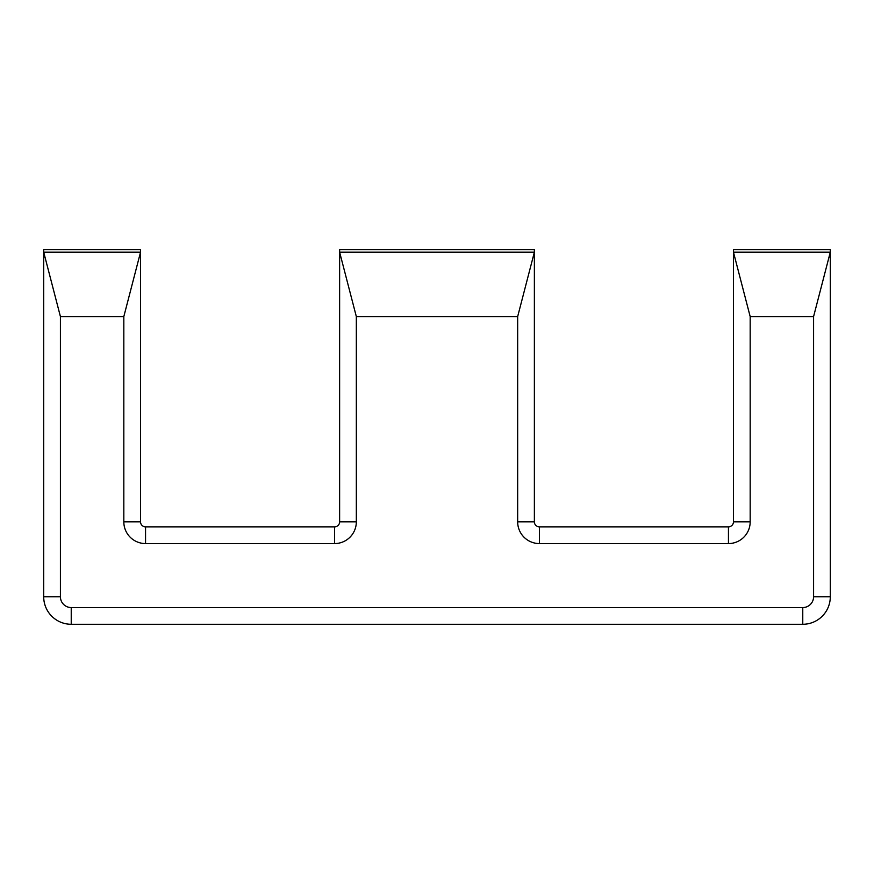 <?xml version="1.0" encoding="UTF-8"?>
<svg xmlns="http://www.w3.org/2000/svg" width="874" height="874" viewBox="0 0 874 874"><rect width="100%" height="100%" fill="white"/><g stroke="black" fill="none" stroke-linecap="round" stroke-linejoin="round"><path stroke-width="1.31" d="M802.769 624.287L71.231 624.287A27.531 27.531 0 0 1 43.7 596.756L43.7 249.713L140.539 249.713L140.539 521.844A5.015 5.015 0 0 0 145.554 526.858L334.611 526.858A5.015 5.015 0 0 0 339.625 521.844L339.625 252.171L534.375 252.171L534.375 521.844A5.015 5.015 0 0 0 539.389 526.858L728.446 526.858A5.015 5.015 0 0 0 733.461 521.844L733.461 249.713L830.3 249.713L830.3 596.756A27.531 27.531 0 0 1 802.769 624.287L802.769 607.572A10.816 10.816 0 0 0 813.585 596.756L813.585 316.563L830.3 252.171L733.461 252.171L750.176 316.563L813.585 316.563M517.67 316.563L356.33 316.563L339.625 252.171L339.625 249.713L534.375 249.713L534.375 252.171L517.67 316.563L517.67 521.844A21.73 21.73 0 0 0 539.389 543.573L728.446 543.573A21.73 21.73 0 0 0 750.176 521.844L750.176 316.563M356.33 316.563L356.33 521.844A21.73 21.73 0 0 1 334.611 543.573L145.554 543.573A21.73 21.73 0 0 1 123.824 521.844L123.824 316.563L140.539 252.171L43.7 252.171L60.415 316.563L123.824 316.563M60.415 316.563L60.415 596.756A10.816 10.816 0 0 0 71.231 607.572L802.769 607.572M60.415 596.756L43.7 596.756M71.231 607.572L71.231 624.287M813.585 596.756L830.3 596.756M140.539 521.844L123.824 521.844M145.554 526.858L145.554 543.573M334.611 526.858L334.611 543.573M339.625 521.844L356.33 521.844M534.375 521.844L517.67 521.844M539.389 526.858L539.389 543.573M728.446 526.858L728.446 543.573M733.461 521.844L750.176 521.844"/></g></svg>
